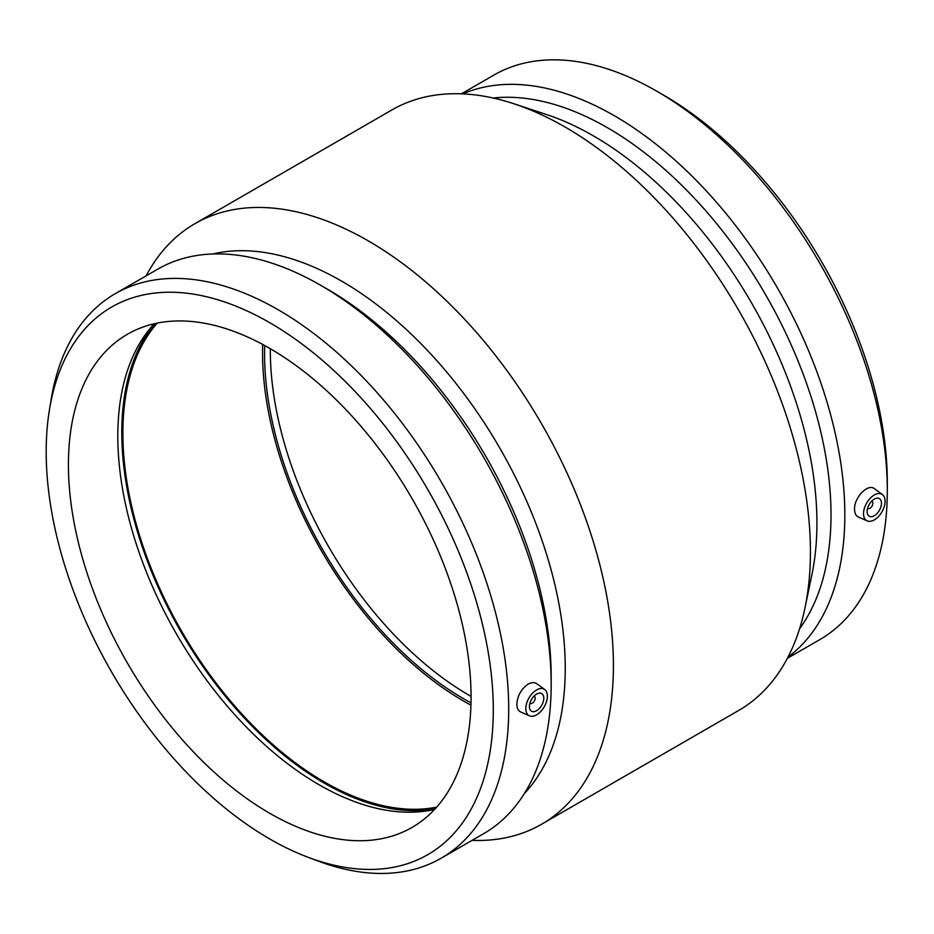 <?xml version="1.0" encoding="UTF-8"?>
<svg xmlns="http://www.w3.org/2000/svg" width="934" height="934" viewBox="0 0 934 934"><rect width="100%" height="100%" fill="white"/><g stroke="black" fill="none" stroke-linecap="round" stroke-linejoin="round"><path stroke-width="1.4" d="M533.921 696.239A4.063 2.347 -60 0 1 534.318 696.39A4.063 2.347 -60 0 1 535.159 698.247A4.063 2.347 -60 0 1 533.384 702.345A4.063 2.347 -60 0 1 530.243 703.43A4.063 2.347 -60 0 1 529.917 703.174M543.786 698.247A10.169 5.873 -60 0 1 539.35 708.486A10.169 5.873 -60 0 1 531.516 711.206A10.169 5.873 -60 0 1 531.516 699.461A10.169 5.873 -60 0 1 541.685 693.588A10.169 5.873 -60 0 1 543.786 698.247M871.632 501.254A4.063 2.347 -60 0 1 872.029 501.406A4.063 2.347 -60 0 1 872.029 506.111A4.063 2.347 -60 0 1 867.955 508.458A4.063 2.347 -60 0 1 867.628 508.189M867.114 511.575A10.169 5.873 -60 0 1 871.55 501.348A10.169 5.873 -60 0 1 879.384 498.616A10.169 5.873 -60 0 1 879.384 510.361A10.169 5.873 -60 0 1 869.215 516.233A10.169 5.873 -60 0 1 867.114 511.575M885.093 501.196A15.248 8.803 -60 0 1 874.306 519.876A15.248 8.803 -60 0 1 867.161 520.88A15.248 8.803 -60 0 1 866.682 503.017A15.248 8.803 -60 0 1 882.385 494.518A15.248 8.803 -60 0 1 885.093 501.196M536.595 689.946A15.248 8.803 120 0 0 525.807 708.626A15.248 8.803 120 0 0 529.461 715.853A15.248 8.803 120 0 0 544.218 706.804A15.248 8.803 120 0 0 544.674 689.49A15.248 8.803 120 0 0 536.595 689.946M529.461 715.853L520.565 711.918C518.16 710.762 516.922 708.217 516.852 704.283C517.436 695.76 521.172 689.047 528.072 684.167C531.528 682.275 534.47 682.147 536.863 683.781L544.674 689.49M867.161 520.88L858.276 516.946C855.871 515.778 854.633 513.233 854.563 509.31C853.909 497.799 867.908 482.948 874.574 488.809L882.385 494.518M787.362 658.342L819.795 639.615A325.931 188.178 -120 0 0 887.3 490.408L887.3 482.423A316.147 182.527 -120 0 0 663.747 95.221L656.836 91.228A325.931 188.178 -120 0 0 493.876 75.094L461.431 93.82M887.3 490.408A325.931 188.178 -120 0 0 656.836 91.228M788.004 657.104A325.931 188.178 -120 0 0 844.826 514.926A325.931 188.178 -120 0 0 709.735 194.669A325.931 188.178 -120 0 0 462.832 93.879M799.597 628.734A316.147 182.527 -120 0 0 831.003 514.926A316.147 182.527 -120 0 0 717.977 225.292A316.147 182.527 -120 0 0 493.187 98.023M472.055 840.378A346.736 200.191 -120 0 0 541.603 824.243L738.607 710.505A346.736 200.191 -120 0 0 805.003 607.859L811.985 574.188A316.147 182.527 -120 0 0 816.923 523.052A316.147 182.527 -120 0 0 546.623 114.567L513.969 103.779A346.736 200.191 -120 0 0 391.883 109.955L194.879 223.693A346.736 200.191 -120 0 0 146.136 275.857M805.003 607.859A346.736 200.191 -120 0 0 810.42 551.784A346.736 200.191 -120 0 0 513.969 103.779M541.603 824.243A346.736 200.191 -120 0 0 613.416 665.522A346.736 200.191 -120 0 0 462.073 316.579A346.736 200.191 -120 0 0 194.879 223.693M524.359 793.573A316.147 182.527 -120 0 0 565.245 668.359A316.147 182.527 -120 0 0 444.561 369.514A316.147 182.527 -120 0 0 212.824 253.966M307.951 857.237L317.618 860.879A325.931 188.178 -120 0 0 441.198 858.194L483.66 833.677A325.931 188.178 -120 0 0 551.165 684.47L551.165 676.485A316.147 182.527 -120 0 0 327.624 289.295L320.701 285.302A325.931 188.178 -120 0 0 157.741 269.155L115.267 293.673A325.931 188.178 -120 0 0 51.16 399.343L49.479 409.547A316.147 182.527 -120 0 0 307.951 857.237A316.147 182.527 -120 0 0 493.292 709.898A316.147 182.527 -120 0 0 288.921 334.722A316.147 182.527 -120 0 0 49.479 409.547M551.165 684.47A325.931 188.178 -120 0 0 320.701 285.302M441.198 858.194A325.931 188.178 -120 0 0 508.703 708.988A325.931 188.178 -120 0 0 366.432 380.99A325.931 188.178 -120 0 0 115.267 293.673M471.063 697.068A284.707 164.372 -120 0 0 346.783 410.551A284.707 164.372 -120 0 0 127.386 334.279A284.707 164.372 -120 0 0 127.386 663.023A284.707 164.372 -120 0 0 412.092 827.396A284.707 164.372 -120 0 0 471.063 697.068M154.238 323.759A284.707 164.372 -120 0 0 176.771 634.513A284.707 164.372 -120 0 0 434.625 809.404M154.869 323.608A286.224 165.26 -120 0 0 181.079 632.026A286.224 165.26 -120 0 0 435.069 808.926M157.239 323.106A284.707 164.372 -120 0 0 181.838 631.582A284.707 164.372 -120 0 0 436.692 807.128M262.676 344.436A284.707 164.372 -120 0 0 470.934 705.158M264.696 345.533A281.858 162.726 -120 0 0 470.993 702.858M270.323 348.709A281.858 162.726 -120 0 0 471.063 696.402"/></g></svg>
